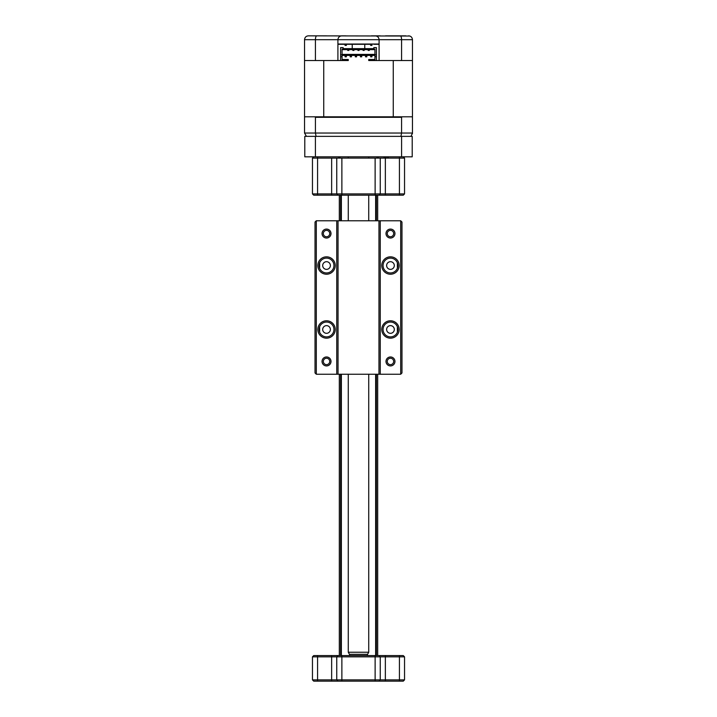 <?xml version="1.0" encoding="UTF-8"?>
<svg xmlns="http://www.w3.org/2000/svg" width="717" height="717" viewBox="0 0 717 717"><rect width="100%" height="100%" fill="white"/><g stroke="black" fill="none" stroke-linecap="round" stroke-linejoin="round"><path stroke-width="1.08" d="M387.001 156.826L387.001 158.107M384.07 156.826L384.07 158.107M378.316 156.826L378.316 158.107L378.316 156.826M339.983 158.107L339.983 156.826M377.017 156.826L377.017 158.107M338.684 158.107L338.684 156.826L338.684 158.107M403.259 156.826L404.54 158.107L312.46 158.107L313.741 156.826L312.46 158.107L312.46 193.913L336.757 193.913L338.039 195.194L313.741 195.194L312.46 193.913M388.3 156.826L388.3 158.107L388.3 156.826M380.243 158.107L380.243 193.913L378.961 195.194L338.039 195.194M336.757 158.107L336.757 193.913L404.54 193.913L403.259 195.194L378.961 195.194M317.577 195.194L317.577 156.826M399.423 195.194L399.423 156.826M404.54 158.107L404.54 193.913M304.788 156.826L304.788 136.364L315.408 136.364L315.408 156.826L304.788 156.826M401.592 156.826L401.592 136.364L412.212 136.364L412.212 156.826L315.408 156.826M315.408 136.364L401.592 136.364M367.454 655.571L367.454 654.298M349.546 655.571L349.546 654.298M368.726 652.246L367.552 654.298L349.448 654.298L348.274 652.246L368.726 652.246L368.726 374.229M368.726 220.773L368.726 195.194M368.726 158.107L368.726 156.826M348.274 652.246L348.274 374.229M348.274 220.773L348.274 195.194M348.274 158.107L348.274 156.826M312.46 656.853L312.46 679.868L313.741 681.15L312.46 679.868L404.54 679.868L404.54 656.853L403.259 655.571L404.54 656.853L312.46 656.853L313.741 655.571L403.259 655.571M404.54 679.868L403.259 681.15L313.741 681.15M380.243 656.853L378.961 655.571L380.243 656.853L380.243 679.868L378.961 681.15M338.039 655.571L336.757 656.853L336.757 679.868L338.039 681.15M331.003 233.554A4.472 4.472 0 0 1 326.531 238.035A4.472 4.472 0 0 1 322.05 233.554A4.472 4.472 0 0 1 326.531 229.082A4.472 4.472 0 0 1 331.003 233.554M323.331 233.554A3.2 3.2 0 0 0 326.531 236.753A3.2 3.2 0 0 0 329.73 233.554A3.2 3.2 0 0 0 326.531 230.363A3.2 3.2 0 0 0 323.331 233.554M331.003 361.44A4.472 4.472 0 0 1 326.531 365.921A4.472 4.472 0 0 1 322.05 361.44A4.472 4.472 0 0 1 326.531 356.967A4.472 4.472 0 0 1 331.003 361.44M323.331 361.44A3.2 3.2 0 0 0 326.531 364.639A3.2 3.2 0 0 0 329.73 361.44A3.2 3.2 0 0 0 326.531 358.24A3.2 3.2 0 0 0 323.331 361.44M335.224 329.47A8.694 8.694 0 0 1 326.531 338.164A8.694 8.694 0 0 1 317.837 329.47A8.694 8.694 0 0 1 326.531 320.777A8.694 8.694 0 0 1 335.224 329.47M319.11 329.47A7.421 7.421 0 0 0 326.531 336.891A7.421 7.421 0 0 0 333.943 329.47C333.163 333.575 333.163 333.575 333.943 329.47A7.421 7.421 0 0 0 326.531 322.05A7.421 7.421 0 0 0 319.11 329.47M335.224 265.532A8.694 8.694 0 0 1 326.531 274.226A8.694 8.694 0 0 1 317.837 265.532A8.694 8.694 0 0 1 326.531 256.829A8.694 8.694 0 0 1 335.224 265.532M319.11 265.532A7.421 7.421 0 0 0 326.531 272.944A7.421 7.421 0 0 0 333.943 265.532A7.421 7.421 0 0 0 326.531 258.111A7.421 7.421 0 0 0 319.11 265.532M394.95 233.554A4.472 4.472 0 0 1 390.469 238.035A4.472 4.472 0 0 1 385.997 233.554A4.472 4.472 0 0 1 390.469 229.082A4.472 4.472 0 0 1 394.95 233.554M387.27 233.554A3.2 3.2 0 0 0 390.469 236.753A3.2 3.2 0 0 0 393.669 233.554A3.2 3.2 0 0 0 390.469 230.363A3.2 3.2 0 0 0 387.27 233.554M399.163 265.532A8.694 8.694 0 0 1 390.469 274.226A8.694 8.694 0 0 1 381.776 265.532A8.694 8.694 0 0 1 390.469 256.829A8.694 8.694 0 0 1 399.163 265.532M383.057 265.532A7.421 7.421 0 0 0 390.469 272.944A7.421 7.421 0 0 0 397.89 265.532A7.421 7.421 0 0 0 390.469 258.111A7.421 7.421 0 0 0 383.057 265.532M399.163 329.47A8.694 8.694 0 0 1 390.469 338.164A8.694 8.694 0 0 1 381.776 329.47A8.694 8.694 0 0 1 390.469 320.777A8.694 8.694 0 0 1 399.163 329.47M383.057 329.47A7.421 7.421 0 0 0 390.469 336.891A7.421 7.421 0 0 0 397.89 329.47A7.421 7.421 0 0 0 390.469 322.05A7.421 7.421 0 0 0 383.057 329.47C383.837 333.575 383.837 333.575 383.057 329.47C383.837 333.575 383.837 333.575 383.057 329.47C383.837 325.366 383.837 325.366 383.057 329.47C383.837 325.366 383.837 325.366 383.057 329.47M394.95 361.44A4.472 4.472 0 0 1 390.469 365.921A4.472 4.472 0 0 1 385.997 361.44A4.472 4.472 0 0 1 390.469 356.967A4.472 4.472 0 0 1 394.95 361.44M387.27 361.44A3.2 3.2 0 0 0 390.469 364.639A3.2 3.2 0 0 0 393.669 361.44A3.2 3.2 0 0 0 390.469 358.24A3.2 3.2 0 0 0 387.27 361.44M336.757 220.773L316.296 220.773L315.023 222.046L315.023 372.948L316.296 374.229L336.757 374.229L336.757 220.773L338.039 220.773L338.039 374.229L336.757 374.229M316.296 220.773L316.296 374.229M330.367 329.47A3.836 3.836 0 0 0 326.531 325.635A3.836 3.836 0 0 0 322.695 329.47A3.836 3.836 0 0 0 326.531 333.306A3.836 3.836 0 0 0 330.367 329.47M330.367 265.532A3.836 3.836 0 0 0 326.531 261.696A3.836 3.836 0 0 0 322.695 265.532A3.836 3.836 0 0 0 326.531 269.368A3.836 3.836 0 0 0 330.367 265.532M394.305 265.532A3.836 3.836 0 0 0 390.469 261.696A3.836 3.836 0 0 0 386.633 265.532A3.836 3.836 0 0 0 390.469 269.368A3.836 3.836 0 0 0 394.305 265.532M394.305 329.47A3.836 3.836 0 0 0 390.469 325.635A3.836 3.836 0 0 0 386.633 329.47A3.836 3.836 0 0 0 390.469 333.306A3.836 3.836 0 0 0 394.305 329.47M401.977 372.948L400.704 374.229L400.704 220.773L401.977 222.046L401.977 372.948M400.704 220.773L380.243 220.773L380.243 374.229L400.704 374.229M380.243 374.229L378.961 374.229L378.961 220.773L380.243 220.773M378.961 220.773L338.039 220.773M338.039 374.229L378.961 374.229M333.943 329.47C333.163 325.366 333.163 325.366 333.943 329.47M340.593 655.571L340.593 374.229M340.593 220.773L340.593 195.194M377.68 655.571L377.68 374.229M377.68 220.773L377.68 195.194M377.68 158.107L377.68 156.826M339.32 655.571L339.32 374.229M339.32 220.773L339.32 195.194M339.32 158.107L339.32 156.826M397.379 332.177L397.379 326.764M397.379 268.239L397.379 262.825M319.621 332.177L319.621 326.764M319.621 268.239L319.621 262.825M400.22 35.85C401.036 36.029 401.493 37.311 401.583 39.686L379.087 39.686C378.845 37.374 377.563 36.092 375.251 35.85C377.563 36.092 378.845 37.374 379.087 39.686L379.087 44.033L337.913 44.033L337.913 60.533L304.537 60.533L304.537 39.686C304.815 37.311 306.087 36.029 308.373 35.85L409.783 36.029M337.913 44.033L337.913 39.686C338.155 37.374 339.437 36.092 341.749 35.85C339.437 36.092 338.155 37.374 337.913 39.686L315.417 39.686C315.507 37.311 315.964 36.029 316.78 35.85M385.486 35.85L405.813 35.85M308.373 35.85L326.531 35.85M380.243 35.85L371.289 35.85M345.711 35.85L341.749 35.85M408.627 35.85C410.913 36.029 412.185 37.311 412.463 39.686L401.583 39.686L401.583 60.533L379.087 60.533L379.087 44.033M401.583 60.533L412.463 60.533L412.463 39.686M315.417 60.533L315.417 39.686L304.537 39.686M378.433 60.533L368.726 60.533L368.726 60.022L374.937 60.022L374.937 56.697L376.407 56.697L376.407 60.533L393.266 60.533L393.266 116.799L402.219 116.799L401.583 117.31L401.583 133.039L400.911 136.364M373.844 48.639L373.844 47.618L373.844 48.639L343.156 48.639L343.156 47.618L340.593 47.618L340.593 60.533L338.567 60.533M402.219 116.799L411.952 116.799L412.463 117.31L412.463 133.039L411.226 135.871M401.583 117.31L315.417 117.31L315.417 133.039L412.463 133.039L412.383 133.855M304.537 60.533L304.537 116.799L305.048 116.799L304.537 117.31L304.537 133.039L315.417 133.039L316.089 136.364M305.048 116.799L314.781 116.799L315.417 117.31M340.593 56.697L342.063 56.697L342.063 60.022L348.274 60.022L348.274 60.533L323.734 60.533L323.734 116.799L314.781 116.799M306.455 136.364L304.537 133.039L306.455 136.364M346.965 44.033A1.282 1.282 0 0 1 346.992 44.293L370.008 44.293A1.282 1.282 0 0 1 370.035 44.033M343.156 44.293L345.074 44.293L343.156 44.293M346.347 44.293L370.653 44.293L346.347 44.293M373.844 44.293L379.087 44.293M337.913 44.293L345.074 44.293L337.913 44.293M347.691 50.432L347.691 49.661L347.691 50.432L348.847 50.432L347.691 50.432M357.926 49.661L357.926 50.432L359.074 50.432L359.074 49.661M363.044 49.661L363.044 50.432L364.191 50.432L364.191 49.661M368.153 50.432L369.309 50.432L369.309 49.661L369.309 50.432L368.153 50.432L368.153 49.661M342.063 54.393L374.937 54.393M348.847 49.661L348.847 50.432M352.809 49.661L352.809 50.432L353.956 50.432L353.956 49.661M342.063 49.661L374.937 49.661M366.808 56.822L366.808 55.541L365.536 55.541L365.536 56.822L366.808 56.822M361.7 55.541L360.418 55.541L360.418 56.822L361.7 56.822L361.7 55.541M356.582 55.541L355.3 55.541L355.3 56.822L356.582 56.822L356.582 55.541M351.464 56.822L351.464 55.541L350.192 55.541L350.192 56.822L351.464 56.822M371.926 55.541L370.653 55.541L370.653 56.822L371.926 56.822L371.926 55.541M346.347 55.541L345.074 55.541L345.074 56.822L346.347 56.822L346.347 55.541M412.463 60.533L412.463 116.799L411.952 116.799M376.407 56.697L376.407 54.779L374.937 54.779L374.937 56.697M348.274 60.022L348.274 59.511L342.063 59.511M342.063 56.697L342.063 54.779L340.593 54.779M342.063 54.779L342.063 49.15L374.937 49.15L374.937 54.779M376.407 54.779L376.407 47.618L373.844 47.618M343.156 47.618L343.156 48.639M323.734 116.799L393.266 116.799M374.937 55.415L342.063 55.415M374.937 59.511L368.726 59.511L368.726 60.022M352.235 44.293L352.235 48.639M364.765 44.293L364.765 48.639M346.347 44.033L346.347 45.413L345.074 45.413L345.074 44.033M371.926 44.033L371.926 45.413L370.653 45.413L370.653 44.033M385.37 158.107L385.37 156.826M341.875 158.107L341.875 195.194M331.648 158.107L331.648 195.194M385.352 158.107L385.352 195.194M375.125 158.107L375.125 195.194M399.423 655.571L399.423 681.15M385.352 655.571L385.352 681.15M375.125 655.571L375.125 681.15M341.875 655.571L341.875 681.15M331.648 655.571L331.648 681.15M317.577 655.571L317.577 681.15M341.364 655.571L341.364 374.229M341.364 220.773L341.364 195.194M375.636 655.571L375.636 374.229M375.636 220.773L375.636 195.194M379.087 39.686L337.913 39.686M376.407 655.571L376.407 374.229M376.407 220.773L376.407 195.194"/></g></svg>
